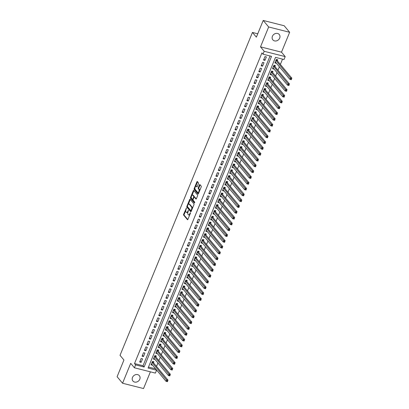 <?xml version="1.0" encoding="UTF-8"?>
<svg xmlns="http://www.w3.org/2000/svg" width="409" height="409" viewBox="0 0 409 409"><rect width="100%" height="100%" fill="white"/><g stroke="black" fill="none" stroke-linecap="round" stroke-linejoin="round"><path stroke-width="0.61" d="M186.427 207.971L183.631 214.244A0.639 0.286 -75.8 0 0 183.61 215.073L187.465 219.684A0.639 0.286 -75.8 0 0 187.542 219.735A0.639 0.286 -75.8 0 0 187.91 219.367L190.395 213.314L190.354 212.7L189.771 213.738A2.05 0.91 -75.8 0 1 188.585 214.904A2.05 0.91 -75.8 0 1 188.339 214.74L188.022 214.357A2.05 0.91 -75.8 0 1 188.084 211.714L188.421 210.354L187.782 211.356A2.05 0.91 -75.8 0 1 186.596 212.522A2.05 0.91 -75.8 0 1 186.351 212.358L186.029 211.974A2.05 0.91 -75.8 0 1 186.095 209.331L186.427 207.971M272.43 36.258A4.177 3.563 140.1 0 0 272.854 39.857A4.177 3.563 140.1 0 0 276.499 40.874A4.177 3.563 140.1 0 0 279.69 38.098A4.177 3.563 140.1 0 0 279.265 34.504A4.177 3.563 140.1 0 0 275.625 33.487A4.177 3.563 140.1 0 0 272.43 36.258M132.511 377.425A4.177 3.563 140.1 0 0 132.935 381.024A4.177 3.563 140.1 0 0 136.575 382.037A4.177 3.563 140.1 0 0 139.771 379.266A4.177 3.563 140.1 0 0 139.346 375.666A4.177 3.563 140.1 0 0 135.706 374.649A4.177 3.563 140.1 0 0 132.511 377.425M198.431 183.646A0.639 0.286 -75.8 0 0 198.452 182.823L197.368 181.53A0.639 0.286 -75.8 0 0 197.291 181.478A0.639 0.286 -75.8 0 0 196.923 181.841L194.163 188.569A0.639 0.286 -75.8 0 0 194.142 189.393L197.997 194.004A0.639 0.286 -75.8 0 0 198.068 194.055A0.639 0.286 -75.8 0 0 198.442 193.692L201.202 186.964A0.639 0.286 -75.8 0 0 201.223 186.136L199.914 184.577A0.639 0.286 -75.8 0 0 199.837 184.525A0.639 0.286 -75.8 0 0 199.469 184.888L198.288 187.767A0.639 0.286 -75.8 0 0 198.268 188.595L198.912 189.367A1.713 0.762 -75.8 0 1 198.953 191.335A1.713 0.762 -75.8 0 1 197.869 192.557A1.713 0.762 -75.8 0 1 197.665 192.419L195.129 189.382A1.713 0.762 -75.8 0 1 195.093 187.419A1.713 0.762 -75.8 0 1 196.177 186.197A1.713 0.762 -75.8 0 1 196.381 186.335L196.801 186.841A0.639 0.286 -75.8 0 0 196.877 186.893A0.639 0.286 -75.8 0 0 197.25 186.524L198.431 183.646M263.023 54.203L264.214 51.299L285.201 56.611L284.01 59.515L275.502 57.362L148.084 368.039L156.591 370.196L155.4 373.095L134.413 367.783L135.604 364.884L144.111 367.037L271.53 56.355L263.023 54.203L261.934 52.899L134.515 363.575L135.604 364.884M134.413 367.783L130.706 363.35L122.552 383.238L117.102 376.715L123.947 360.017L120.026 355.324L252.445 32.449L256.366 37.147L263.217 20.45L268.667 26.974L260.507 46.861L264.214 51.299M190.098 199.255A0.639 0.286 -75.8 0 0 190.021 199.203A0.639 0.286 -75.8 0 0 189.653 199.566L186.893 206.294A0.639 0.286 -75.8 0 0 186.872 207.123L190.722 211.729A0.639 0.286 -75.8 0 0 190.798 211.78A0.639 0.286 -75.8 0 0 191.172 211.417L193.932 204.689A0.639 0.286 -75.8 0 0 193.948 203.866L190.098 199.255M190.528 197.429L193.288 190.706A0.639 0.286 -75.8 0 1 193.656 190.338A0.639 0.286 -75.8 0 1 193.733 190.389L197.583 195.001A0.639 0.286 -75.8 0 1 197.567 195.829L196.386 198.708A0.639 0.286 -75.8 0 1 196.013 199.071A0.639 0.286 -75.8 0 1 195.937 199.019L194.377 197.148A0.639 0.286 -75.8 0 0 194.301 197.097A0.639 0.286 -75.8 0 0 193.927 197.465L193.145 199.372A0.639 0.286 -75.8 0 0 193.125 200.2L194.75 202.148L194.423 202.946L190.507 198.258A0.639 0.286 -75.8 0 1 190.528 197.429L191.095 197.573L191.3 197.077M263.217 20.45L284.204 25.762L289.649 32.285L268.667 26.974M122.552 383.238L143.539 388.55L150.394 371.832M276.356 63.15L275.257 62.01M277.317 60.798L277.737 59.78L276.315 59.423L274.889 62.909L276.305 63.267M273.974 68.957L272.875 67.817M274.935 66.606L275.354 65.588L273.933 65.23L272.506 68.717L273.923 69.075M271.591 74.765L270.492 73.625M272.552 72.413L272.972 71.396L271.556 71.038L270.124 74.52L271.54 74.883M269.209 80.568L268.11 79.433M270.175 78.221L270.589 77.204L269.173 76.846L267.742 80.328L269.163 80.691M266.826 86.376L265.727 85.241M267.793 84.029L268.207 83.012L266.791 82.654L265.359 86.135L266.78 86.493M264.444 92.183L263.35 91.043M265.41 89.832L265.824 88.819L264.408 88.462L262.977 91.943L264.398 92.301M262.062 97.991L260.968 96.851M263.028 95.64L263.442 94.627L262.026 94.264L260.599 97.751L262.016 98.109M259.684 103.799L258.585 102.659M260.645 101.447L261.065 100.43L259.643 100.072L258.217 103.559L259.633 103.917M257.302 109.607L256.203 108.467M258.263 107.255L258.682 106.238L257.261 105.88L255.835 109.367L257.251 109.724M254.919 115.415L253.82 114.275M255.881 113.063L256.3 112.046L254.884 111.688L253.452 115.169L254.868 115.532M252.537 121.217L251.438 120.082M253.503 118.871L253.917 117.853L252.501 117.495L251.07 120.977L252.491 121.34M250.155 127.025L249.055 125.89M251.121 124.679L251.535 123.661L250.119 123.303L248.687 126.785L250.109 127.143M247.772 132.833L246.678 131.693M248.738 130.481L249.153 129.469L247.736 129.111L246.31 132.593L247.726 132.951M245.395 138.641L244.296 137.501M246.356 136.289L246.775 135.277L245.354 134.914L243.928 138.4L245.344 138.758M243.012 144.449L241.913 143.308M243.974 142.097L244.393 141.079L242.972 140.722L241.545 144.208L242.961 144.566M240.63 150.256L239.531 149.116M241.591 147.905L242.01 146.887L240.589 146.529L239.163 150.016L240.579 150.374M238.248 156.064L237.148 154.924M239.209 153.712L239.628 152.695L238.212 152.337L236.78 155.819L238.196 156.182M235.865 161.867L234.766 160.732M236.831 159.52L237.246 158.503L235.829 158.145L234.398 161.627L235.819 161.99M233.483 167.675L232.384 166.54M234.449 165.328L234.863 164.311L233.447 163.953L232.015 167.434L233.437 167.792M231.1 173.482L230.006 172.342M232.067 171.136L232.481 170.118L231.065 169.761L229.638 173.242L231.054 173.6M228.723 179.29L227.624 178.15M229.684 176.939L230.103 175.926L228.682 175.563L227.256 179.05L228.672 179.408M226.341 185.098L225.241 183.958M227.302 182.746L227.721 181.729L226.3 181.371L224.873 184.858L226.289 185.216M223.958 190.906L222.859 189.766M224.919 188.554L225.339 187.537L223.922 187.179L222.491 190.666L223.907 191.023M221.576 196.714L220.477 195.574M222.542 194.362L222.956 193.345L221.54 192.987L220.108 196.468L221.53 196.831M219.193 202.516L218.094 201.381M220.16 200.17L220.574 199.152L219.158 198.794L217.726 202.276L219.147 202.639M216.811 208.324L215.717 207.189M217.777 205.978L218.191 204.96L216.775 204.602L215.344 208.084L216.765 208.442M214.428 214.132L213.334 212.992M215.395 211.785L215.809 210.768L214.393 210.41L212.966 213.892L214.382 214.25M212.051 219.94L210.952 218.8M213.012 217.588L213.432 216.576L212.01 216.213L210.584 219.699L212 220.057M209.669 225.748L208.57 224.607M210.63 223.396L211.049 222.378L209.628 222.021L208.201 225.507L209.618 225.865M207.286 231.555L206.187 230.415M208.247 229.204L208.667 228.186L207.251 227.828L205.819 231.315L207.235 231.673M204.904 237.363L203.805 236.223M205.87 235.011L206.284 233.994L204.868 233.636L203.437 237.118L204.858 237.481M202.521 243.166L201.422 242.031M203.488 240.819L203.902 239.802L202.486 239.444L201.054 242.926L202.475 243.289M200.139 248.974L199.045 247.839M201.105 246.627L201.519 245.61L200.103 245.252L198.677 248.733L200.093 249.091M197.762 254.781L196.663 253.641M198.723 252.435L199.142 251.417L197.721 251.06L196.294 254.541L197.711 254.899M195.379 260.589L194.28 259.449M196.34 258.237L196.76 257.225L195.338 256.862L193.912 260.349L195.328 260.707M192.997 266.397L191.898 265.257M193.958 264.045L194.377 263.028L192.956 262.67L191.53 266.157L192.946 266.515M190.614 272.205L189.515 271.065M191.576 269.853L191.995 268.836L190.579 268.478L189.147 271.965L190.563 272.322M188.232 278.013L187.133 276.873M189.198 275.661L189.612 274.644L188.196 274.286L186.765 277.767L188.186 278.13M185.85 283.815L184.75 282.68M186.816 281.469L187.23 280.451L185.814 280.093L184.382 283.575L185.804 283.938M183.467 289.623L182.373 288.488M184.433 287.276L184.848 286.259L183.431 285.901L182.005 289.383L183.421 289.741M181.09 295.431L179.991 294.291M182.051 293.084L182.47 292.067L181.049 291.709L179.623 295.191L181.039 295.549M178.707 301.239L177.608 300.099M179.669 298.887L180.088 297.875L178.667 297.512L177.24 300.998L178.656 301.356M176.325 307.047L175.226 305.906M177.286 304.695L177.705 303.677L176.289 303.32L174.858 306.806L176.274 307.164M173.943 312.854L172.843 311.714M174.909 310.503L175.323 309.485L173.907 309.127L172.475 312.614L173.897 312.972M171.56 318.662L170.461 317.522M172.526 316.31L172.941 315.293L171.524 314.935L170.093 318.422L171.514 318.78M169.178 324.465L168.084 323.33M170.144 322.118L170.558 321.101L169.142 320.743L167.71 324.225L169.132 324.588M166.795 330.273L165.701 329.138M167.762 327.926L168.181 326.909L166.76 326.551L165.333 330.032L166.749 330.39M164.418 336.08L163.319 334.94M165.379 333.734L165.798 332.716L164.377 332.359L162.951 335.84L164.367 336.198M162.036 341.888L160.936 340.748M162.997 339.536L163.416 338.524L161.995 338.161L160.568 341.648L161.984 342.006M159.653 347.696L158.554 346.556M160.614 345.344L161.034 344.327L159.617 343.969L158.186 347.456L159.602 347.814M157.271 353.504L156.172 352.364M158.237 351.152L158.651 350.135L157.235 349.777L155.803 353.264L157.225 353.621M154.888 359.312L153.789 358.172M155.855 356.96L156.269 355.942L154.853 355.585L153.421 359.071L154.842 359.429M141.125 358.519L139.699 362.006L141.115 362.364L142.547 358.877L141.125 358.519M143.508 352.711L142.081 356.198L143.498 356.556L144.924 353.074L143.508 352.711M145.89 346.909L144.459 350.39L145.88 350.748L147.306 347.267L145.89 346.909M148.273 341.101L146.841 344.582L148.262 344.94L149.689 341.459L148.273 341.101M150.655 335.293L149.224 338.775L150.64 339.138L152.071 335.651L150.655 335.293M153.032 329.485L151.606 332.967L153.022 333.33L154.454 329.843L153.032 329.485M155.415 323.677L153.988 327.164L155.405 327.522L156.836 324.035L155.415 323.677M157.797 317.87L156.371 321.356L157.787 321.714L159.219 318.228L157.797 317.87M160.18 312.062L158.748 315.549L160.17 315.906L161.596 312.425L160.18 312.062M162.562 306.259L161.131 309.741L162.552 310.099L163.978 306.617L162.562 306.259M164.945 300.451L163.513 303.933L164.934 304.291L166.361 300.809L164.945 300.451M167.327 294.644L165.896 298.125L167.312 298.488L168.743 295.001L167.327 294.644M169.704 288.836L168.278 292.317L169.694 292.68L171.126 289.194L169.704 288.836M172.087 283.028L170.66 286.515L172.077 286.873L173.508 283.386L172.087 283.028M174.469 277.22L173.043 280.707L174.459 281.065L175.885 277.578L174.469 277.22M176.852 271.412L175.42 274.899L176.841 275.257L178.268 271.775L176.852 271.412M179.234 265.61L177.803 269.091L179.224 269.449L180.65 265.968L179.234 265.61M181.616 259.802L180.185 263.284L181.601 263.641L183.033 260.16L181.616 259.802M183.994 253.994L182.567 257.476L183.984 257.839L185.415 254.352L183.994 253.994M186.376 248.186L184.95 251.668L186.366 252.031L187.797 248.544L186.376 248.186M188.759 242.379L187.332 245.865L188.748 246.223L190.18 242.736L188.759 242.379M191.141 236.571L189.715 240.057L191.131 240.415L192.557 236.929L191.141 236.571M193.523 230.763L192.092 234.25L193.513 234.608L194.94 231.126L193.523 230.763M195.906 224.96L194.474 228.442L195.896 228.8L197.322 225.318L195.906 224.96M198.288 219.152L196.857 222.634L198.273 222.992L199.704 219.51L198.288 219.152M200.666 213.345L199.239 216.826L200.655 217.184L202.087 213.702L200.666 213.345M203.048 207.537L201.622 211.018L203.038 211.381L204.469 207.895L203.048 207.537M205.43 201.729L204.004 205.216L205.42 205.574L206.847 202.087L205.43 201.729M207.813 195.921L206.381 199.408L207.803 199.766L209.229 196.279L207.813 195.921M210.195 190.113L208.764 193.6L210.185 193.958L211.611 190.476L210.195 190.113M212.578 184.306L211.146 187.792L212.568 188.15L213.994 184.669L212.578 184.306M214.96 178.503L213.529 181.985L214.945 182.342L216.376 178.861L214.96 178.503M217.337 172.695L215.911 176.177L217.327 176.535L218.759 173.053L217.337 172.695M219.72 166.887L218.294 170.369L219.71 170.732L221.141 167.245L219.72 166.887M222.102 161.08L220.676 164.566L222.092 164.924L223.518 161.437L222.102 161.08M224.485 155.272L223.053 158.758L224.475 159.116L225.901 155.63L224.485 155.272M226.867 149.464L225.436 152.951L226.857 153.309L228.283 149.827L226.867 149.464M229.25 143.656L227.818 147.143L229.234 147.501L230.666 144.019L229.25 143.656M231.627 137.853L230.201 141.335L231.617 141.693L233.048 138.211L231.627 137.853M234.009 132.046L232.583 135.527L233.999 135.885L235.431 132.404L234.009 132.046M236.392 126.238L234.965 129.719L236.382 130.082L237.813 126.596L236.392 126.238M238.774 120.43L237.348 123.917L238.764 124.275L240.19 120.788L238.774 120.43M241.157 114.622L239.725 118.109L241.146 118.467L242.573 114.98L241.157 114.622M243.539 108.814L242.108 112.301L243.529 112.659L244.955 109.177L243.539 108.814M245.921 103.007L244.49 106.493L245.906 106.851L247.338 103.37L245.921 103.007M248.299 97.204L246.872 100.686L248.289 101.043L249.72 97.562L248.299 97.204M250.681 91.396L249.255 94.878L250.671 95.236L252.102 91.754L250.681 91.396M253.064 85.588L251.637 89.07L253.053 89.433L254.48 85.946L253.064 85.588M255.446 79.781L254.015 83.267L255.436 83.625L256.862 80.138L255.446 79.781M257.828 73.973L256.397 77.459L257.818 77.817L259.245 74.331L257.828 73.973M260.211 68.165L258.779 71.652L260.201 72.01L261.627 68.528L260.211 68.165M262.593 62.357L261.162 65.844L262.578 66.202L264.01 62.72L262.593 62.357M134.515 363.575L143.022 365.733L270.058 55.982M264.96 60.394L266.392 56.912L264.971 56.554L263.544 60.036L264.96 60.394L263.912 59.136M148.462 367.108L155.553 368.76M156.514 366.413L157.935 362.957M158.897 360.605L160.318 357.149M161.279 354.797L162.695 351.341M163.661 348.989L165.078 345.533M166.044 343.182L167.46 339.726M168.426 337.374L169.842 333.918M170.804 331.571L172.225 328.11M173.186 325.763L174.607 322.307M175.568 319.956L176.985 316.5M177.951 314.148L179.367 310.692M180.333 308.34L181.749 304.884M182.716 302.532L184.132 299.076M185.098 296.724L186.514 293.268M187.475 290.922L188.897 287.461M189.858 285.114L191.279 281.653M192.24 279.306L193.656 275.85M194.623 273.498L196.039 270.042M197.005 267.69L198.421 264.234M199.387 261.883L200.804 258.427M201.765 256.075L203.186 252.619M204.147 250.272L205.569 246.811M206.53 244.464L207.951 241.003M208.912 238.657L210.328 235.201M211.295 232.849L212.711 229.393M213.677 227.041L215.093 223.585M216.059 221.233L217.476 217.777M218.437 215.425L219.858 211.969M220.819 209.623L222.24 206.162M223.202 203.815L224.618 200.354M225.584 198.007L227 194.551M227.966 192.199L229.383 188.743M230.349 186.392L231.765 182.935M232.726 180.584L234.147 177.128M235.109 174.776L236.53 171.32M237.491 168.973L238.912 165.512M239.873 163.165L241.29 159.704M242.256 157.358L243.672 153.902M244.638 151.55L246.054 148.094M247.021 145.742L248.437 142.286M249.398 139.934L250.819 136.478M251.78 134.126L253.202 130.67M254.163 128.324L255.579 124.863M256.545 122.516L257.961 119.055M258.928 116.708L260.344 113.252M261.31 110.9L262.726 107.444M263.693 105.093L265.109 101.636M266.07 99.285L267.491 95.829M268.452 93.477L269.874 90.021M270.835 87.674L272.251 84.213M273.217 81.866L274.633 78.405M275.6 76.059L277.016 72.603M277.982 70.251L279.398 66.795M280.359 64.443L282.537 59.141M153.472 362.768L153.886 361.75L152.47 361.392L151.044 364.874L152.506 365.114M257.747 33.789L252.445 32.449M260.507 46.861L281.494 52.173L289.649 32.285M281.494 52.173L285.201 56.611M155.502 368.887L156.591 370.196M143.022 365.733L144.111 367.037M152.46 365.237L151.412 363.979M141.115 362.364L140.067 361.106M143.498 356.556L142.45 355.298M145.88 350.748L144.827 349.49M148.262 344.94L147.209 343.688M150.64 339.138L149.592 337.88M153.022 333.33L151.974 332.072M155.405 327.522L154.357 326.264M157.787 321.714L156.739 320.457M160.17 315.906L159.121 314.649M162.552 310.099L161.499 308.841M164.934 304.291L163.881 303.038M167.312 298.488L166.264 297.231M169.694 292.68L168.646 291.423M172.077 286.873L171.028 285.615M174.459 281.065L173.411 279.807M176.841 275.257L175.788 273.999M179.224 269.449L178.171 268.192M181.601 263.641L180.553 262.389M183.984 257.839L182.935 256.581M186.366 252.031L185.318 250.773M188.748 246.223L187.7 244.965M191.131 240.415L190.083 239.158M193.513 234.608L192.46 233.35M195.896 228.8L194.842 227.542M198.273 222.992L197.225 221.739M200.655 217.184L199.607 215.932M203.038 211.381L201.99 210.124M205.42 205.574L204.372 204.316M207.803 199.766L206.755 198.508M210.185 193.958L209.132 192.7M212.568 188.15L211.514 186.893M214.945 182.342L213.897 181.09M217.327 176.535L216.279 175.282M219.71 170.732L218.662 169.474M222.092 164.924L221.044 163.666M224.475 159.116L223.421 157.859M226.857 153.309L225.804 152.051M229.234 147.501L228.186 146.243M231.617 141.693L230.569 140.435M233.999 135.885L232.951 134.633M236.382 130.082L235.333 128.825M238.764 124.275L237.716 123.017M241.146 118.467L240.093 117.209M243.529 112.659L242.476 111.401M245.906 106.851L244.858 105.594M248.289 101.043L247.24 99.786M250.671 95.236L249.623 93.983M253.053 89.433L252.005 88.175M255.436 83.625L254.388 82.367M257.818 77.817L256.765 76.56M260.201 72.01L259.148 70.752M262.578 66.202L261.53 64.944M186.596 212.522L187.164 212.665A2.05 0.91 -75.8 0 0 187.889 212.291M188.585 214.904L189.152 215.047A2.05 0.91 -75.8 0 0 189.796 214.771M185.788 210.507L184.198 214.388A0.639 0.286 -75.8 0 0 184.178 215.216L187.808 219.561M187.414 206.571A0.639 0.286 -75.8 0 0 187.44 207.266L191.069 211.611M190.318 199.52A0.639 0.286 -75.8 0 0 190.221 199.71L188.334 204.311M187.45 206.029L187.434 206.606L190.814 210.65L191.468 209.607A2.05 0.91 -75.8 0 0 191.53 206.964L189.224 204.193A2.05 0.91 -75.8 0 0 188.978 204.03A2.05 0.91 -75.8 0 0 187.787 205.2L187.45 206.029M192.337 208.57A2.05 0.91 -75.8 0 0 192.097 207.107L191.53 206.964M188.978 204.03L189.546 204.178A2.05 0.91 -75.8 0 1 189.786 204.336L192.097 207.107M192.036 195.282L193.856 190.85L193.288 190.706M196.284 198.897L194.945 197.296A0.639 0.286 -75.8 0 0 194.868 197.245A0.639 0.286 -75.8 0 0 194.776 197.25M194.72 202.762L191.075 198.401L190.507 198.258M192.757 195.211A1.713 0.762 -75.8 0 0 192.552 195.073A1.713 0.762 -75.8 0 0 191.468 196.294A1.713 0.762 -75.8 0 0 191.504 198.258L192.399 199.331A0.639 0.286 -75.8 0 0 192.475 199.382A0.639 0.286 -75.8 0 0 192.843 199.014L193.626 197.107A0.639 0.286 -75.8 0 0 193.646 196.279L192.757 195.211L193.324 195.354A1.713 0.762 -75.8 0 0 193.12 195.216L192.552 195.073M194.249 197.097A0.639 0.286 -75.8 0 0 194.214 196.422L193.646 196.279M193.324 195.354L194.214 196.422M191.095 197.573A0.639 0.286 -75.8 0 0 191.075 198.401M196.177 186.197L196.739 186.34A1.713 0.762 -75.8 0 1 196.949 186.478L197.148 186.719M197.869 192.557L198.437 192.7A1.713 0.762 -75.8 0 0 198.922 192.516M199.694 190.645A1.713 0.762 -75.8 0 0 199.48 189.51L198.912 189.367M200.139 184.842A0.639 0.286 -75.8 0 0 200.037 185.032L198.856 187.91A0.639 0.286 -75.8 0 0 198.835 188.738L199.48 189.51M194.919 188.252L194.73 188.713A0.639 0.286 -75.8 0 0 194.71 189.536L198.339 193.881M197.593 181.79A0.639 0.286 -75.8 0 0 197.491 181.985L195.686 186.381M151.458 363.862L166.039 381.316L166.637 379.864L168.053 380.227L153.298 362.558A0.654 0.291 104.2 0 1 153.232 362.42L153.012 361.53M167.731 380.891L167.455 381.679L166.039 381.316L167.496 381.474L167.731 380.891L167.163 380.748L166.928 381.331M167.163 380.748L152.056 362.41M153.84 358.054L168.421 375.513L169.014 374.061L170.435 374.419L155.681 356.75A0.654 0.291 104.2 0 1 155.614 356.612L155.394 355.723M170.113 375.084L169.837 375.871L168.421 375.513L169.873 375.666L170.113 375.084L169.546 374.941L169.311 375.523M169.546 374.941L154.433 356.602M156.223 352.246L170.804 369.705L171.397 368.253L172.818 368.611L158.058 350.942A0.654 0.291 104.2 0 1 157.997 350.804L157.777 349.915M172.496 369.276L172.22 370.063L170.804 369.705L172.255 369.859L172.496 369.276L171.928 369.133L171.688 369.716M171.928 369.133L156.816 350.794M158.605 346.438L173.186 363.898L173.779 362.446L175.195 362.803L160.44 345.135A0.654 0.291 104.2 0 1 160.379 344.997L160.159 344.107M174.878 363.473L174.602 364.255L173.186 363.898L174.638 364.051L174.878 363.473L174.311 363.33L174.07 363.908M174.311 363.33L159.198 344.986M160.982 340.631L175.563 358.09L176.161 356.638L177.578 356.996L162.823 339.332A0.654 0.291 104.2 0 1 162.762 339.189L162.542 338.299M177.261 357.665L176.985 358.448L175.563 358.09L177.02 358.243L177.261 357.665L176.693 357.522L176.453 358.1M176.693 357.522L161.581 339.179M163.365 334.823L177.946 352.282L178.544 350.83L179.96 351.188L165.205 333.524A0.654 0.291 104.2 0 1 165.139 333.381L164.924 332.491M179.638 351.858L179.367 352.64L177.946 352.282L179.403 352.435L179.638 351.858L179.07 351.714L178.835 352.292M179.07 351.714L163.963 333.371M165.747 329.015L180.328 346.474L180.926 345.022L182.342 345.385L167.588 327.716A0.654 0.291 104.2 0 1 167.521 327.578L167.301 326.689M182.02 346.05L181.749 346.837L180.328 346.474L181.785 346.633L182.02 346.05L181.453 345.907L181.218 346.489M181.453 345.907L166.345 327.563M168.13 323.212L182.711 340.666L183.304 339.214L184.725 339.577L169.97 321.909A0.654 0.291 104.2 0 1 169.904 321.771L169.684 320.881M184.403 340.242L184.127 341.029L182.711 340.666L184.168 340.825L184.403 340.242L183.835 340.099L183.6 340.682M183.835 340.099L168.723 321.76M170.512 317.404L185.093 334.864L185.686 333.412L187.107 333.77L172.353 316.101A0.654 0.291 104.2 0 1 172.286 315.963L172.066 315.073M186.785 334.434L186.509 335.222L185.093 334.864L186.545 335.017L186.785 334.434L186.218 334.291L185.977 334.874M186.218 334.291L171.105 315.952M172.895 311.597L187.475 329.056L188.068 327.604L189.49 327.962L174.73 310.293A0.654 0.291 104.2 0 1 174.669 310.155L174.449 309.265M189.168 328.626L188.892 329.414L187.475 329.056L188.927 329.209L189.168 328.626L188.6 328.483L188.36 329.066M188.6 328.483L173.488 310.145M175.277 305.789L189.858 323.248L190.451 321.796L191.867 322.154L177.112 304.485A0.654 0.291 104.2 0 1 177.051 304.347L176.831 303.458M191.55 322.824L191.274 323.606L189.858 323.248L191.31 323.401L191.55 322.824L190.983 322.681L190.742 323.258M190.983 322.681L175.87 304.337M177.654 299.981L192.235 317.44L192.833 315.988L194.249 316.346L179.495 298.682A0.654 0.291 104.2 0 1 179.433 298.539L179.214 297.65M193.932 317.016L193.656 317.798L192.235 317.44L193.692 317.594L193.932 317.016L193.365 316.873L193.125 317.45M193.365 316.873L178.252 298.529M180.037 294.173L194.618 311.632L195.216 310.18L196.632 310.538L181.877 292.875A0.654 0.291 104.2 0 1 181.811 292.732L181.591 291.842M196.31 311.208L196.039 311.99L194.618 311.632L196.075 311.786L196.31 311.208L195.742 311.065L195.507 311.643M195.742 311.065L180.635 292.721M182.419 288.365L197 305.825L197.598 304.373L199.014 304.736L184.26 287.067A0.654 0.291 104.2 0 1 184.193 286.929L183.973 286.039M198.692 305.4L198.416 306.188L197 305.825L198.457 305.983L198.692 305.4L198.125 305.257L197.89 305.84M198.125 305.257L183.017 286.913M184.802 282.563L199.382 300.017L199.975 298.565L201.397 298.928L186.642 281.259A0.654 0.291 104.2 0 1 186.576 281.121L186.356 280.231M201.075 299.592L200.799 300.38L199.382 300.017L200.834 300.175L201.075 299.592L200.507 299.449L200.272 300.032M200.507 299.449L185.395 281.111M187.184 276.755L201.765 294.214L202.358 292.762L203.779 293.12L189.024 275.451A0.654 0.291 104.2 0 1 188.958 275.313L188.738 274.424M203.457 293.785L203.181 294.572L201.765 294.214L203.217 294.368L203.457 293.785L202.89 293.642L202.649 294.224M202.89 293.642L187.777 275.303M189.566 270.947L204.147 288.406L204.74 286.954L206.156 287.312L191.402 269.643A0.654 0.291 104.2 0 1 191.34 269.505L191.121 268.616M205.839 287.977L205.563 288.764L204.147 288.406L205.599 288.56L205.839 287.977L205.272 287.834L205.032 288.417M205.272 287.834L190.159 269.495M191.949 265.139L206.53 282.599L207.123 281.147L208.539 281.504L193.784 263.836A0.654 0.291 104.2 0 1 193.723 263.698L193.503 262.808M208.222 282.174L207.946 282.956L206.53 282.599L207.982 282.752L208.222 282.174L207.654 282.031L207.414 282.609M207.654 282.031L192.542 263.687M194.326 259.332L208.907 276.791L209.505 275.339L210.921 275.697L196.167 258.033A0.654 0.291 104.2 0 1 196.105 257.89L195.885 257M210.599 276.366L210.328 277.149L208.907 276.791L210.364 276.944L210.599 276.366L210.037 276.223L209.797 276.801M210.037 276.223L194.924 257.88M196.709 253.524L211.289 270.983L211.888 269.531L213.304 269.889L198.549 252.225A0.654 0.291 104.2 0 1 198.483 252.082L198.263 251.192M212.982 270.559L212.711 271.341L211.289 270.983L212.746 271.136L212.982 270.559L212.414 270.415L212.179 270.993M212.414 270.415L197.307 252.072M199.091 247.716L213.672 265.175L214.27 263.723L215.686 264.086L200.931 246.417A0.654 0.291 104.2 0 1 200.865 246.279L200.645 245.39M215.364 264.751L215.088 265.533L213.672 265.175L215.129 265.334L215.364 264.751L214.797 264.608L214.561 265.19M214.797 264.608L199.689 246.264M201.473 241.913L216.054 259.367L216.647 257.915L218.069 258.278L203.314 240.61A0.654 0.291 104.2 0 1 203.247 240.472L203.028 239.582M217.746 258.943L217.47 259.73L216.054 259.367L217.506 259.526L217.746 258.943L217.179 258.8L216.939 259.383M217.179 258.8L202.066 240.461M203.856 236.105L218.437 253.565L219.03 252.113L220.451 252.471L205.691 234.802A0.654 0.291 104.2 0 1 205.63 234.664L205.41 233.774M220.129 253.135L219.853 253.923L218.437 253.565L219.889 253.718L220.129 253.135L219.561 252.992L219.321 253.575M219.561 252.992L204.449 234.654M206.238 230.298L220.819 247.757L221.412 246.305L222.828 246.663L208.074 228.994A0.654 0.291 104.2 0 1 208.012 228.856L207.792 227.966M222.511 247.327L222.235 248.115L220.819 247.757L222.271 247.91L222.511 247.327L221.944 247.184L221.704 247.767M221.944 247.184L206.831 228.846M208.616 224.49L223.196 241.949L223.795 240.497L225.211 240.855L210.456 223.186A0.654 0.291 104.2 0 1 210.395 223.048L210.175 222.159M224.894 241.525L224.618 242.307L223.196 241.949L224.653 242.102L224.894 241.525L224.326 241.382L224.086 241.959M224.326 241.382L209.214 223.038M210.998 218.682L225.579 236.141L226.177 234.689L227.593 235.047L212.838 217.383A0.654 0.291 104.2 0 1 212.772 217.24L212.557 216.351M227.271 235.717L227 236.499L225.579 236.141L227.036 236.295L227.271 235.717L226.704 235.574L226.468 236.151M226.704 235.574L211.596 217.23M213.38 212.874L227.961 230.333L228.559 228.882L229.976 229.239L215.221 211.576A0.654 0.291 104.2 0 1 215.154 211.433L214.935 210.543M229.653 229.909L229.383 230.691L227.961 230.333L229.418 230.487L229.653 229.909L229.086 229.766L228.851 230.344M229.086 229.766L213.979 211.422M215.763 207.066L230.344 224.526L230.937 223.074L232.358 223.437L217.603 205.768A0.654 0.291 104.2 0 1 217.537 205.63L217.317 204.74M232.036 224.101L231.76 224.884L230.344 224.526L231.801 224.684L232.036 224.101L231.468 223.958L231.233 224.541M231.468 223.958L216.356 205.615M218.145 201.264L232.726 218.718L233.319 217.266L234.74 217.629L219.986 199.96A0.654 0.291 104.2 0 1 219.919 199.822L219.699 198.932M234.418 218.294L234.142 219.081L232.726 218.718L234.178 218.876L234.418 218.294L233.851 218.15L233.611 218.733M233.851 218.15L218.738 199.812M220.528 195.456L235.109 212.915L235.702 211.463L237.123 211.821L222.363 194.152A0.654 0.291 104.2 0 1 222.302 194.014L222.082 193.125M236.801 212.486L236.525 213.273L235.109 212.915L236.56 213.069L236.801 212.486L236.233 212.343L235.993 212.925M236.233 212.343L221.121 194.004M222.91 189.648L237.491 207.107L238.084 205.655L239.5 206.013L224.745 188.344A0.654 0.291 104.2 0 1 224.684 188.206L224.464 187.317M239.183 206.678L238.907 207.465L237.491 207.107L238.943 207.261L239.183 206.678L238.616 206.535L238.375 207.118M238.616 206.535L223.503 188.196M225.287 183.84L239.868 201.3L240.466 199.848L241.883 200.206L227.128 182.537A0.654 0.291 104.2 0 1 227.067 182.399L226.847 181.509M241.566 200.875L241.29 201.657L239.868 201.3L241.325 201.453L241.566 200.875L240.998 200.727L240.758 201.31M240.998 200.727L225.886 182.388M227.67 178.033L242.251 195.492L242.849 194.04L244.265 194.398L229.51 176.734A0.654 0.291 104.2 0 1 229.444 176.591L229.224 175.701M243.943 195.067L243.672 195.85L242.251 195.492L243.708 195.645L243.943 195.067L243.375 194.924L243.14 195.502M243.375 194.924L228.268 176.581M230.052 172.225L244.633 189.684L245.231 188.232L246.647 188.59L231.893 170.926A0.654 0.291 104.2 0 1 231.826 170.783L231.606 169.893M246.325 189.26L246.049 190.042L244.633 189.684L246.09 189.837L246.325 189.26L245.758 189.116L245.523 189.694M245.758 189.116L230.65 170.773M232.435 166.417L247.016 183.876L247.609 182.424L249.03 182.787L234.275 165.118A0.654 0.291 104.2 0 1 234.209 164.98L233.989 164.091M248.708 183.452L248.432 184.234L247.016 183.876L248.468 184.035L248.708 183.452L248.14 183.309L247.905 183.892M248.14 183.309L233.028 164.965M234.817 160.614L249.398 178.068L249.991 176.616L251.412 176.979L236.658 159.311A0.654 0.291 104.2 0 1 236.591 159.173L236.371 158.283M251.09 177.644L250.814 178.431L249.398 178.068L250.85 178.227L251.09 177.644L250.523 177.501L250.282 178.084M250.523 177.501L235.41 159.162M237.2 154.806L251.78 172.266L252.373 170.814L253.79 171.172L239.035 153.503A0.654 0.291 104.2 0 1 238.974 153.365L238.754 152.475M253.473 171.836L253.197 172.624L251.78 172.266L253.232 172.419L253.473 171.836L252.905 171.693L252.665 172.276M252.905 171.693L237.793 153.355M239.577 148.999L254.163 166.458L254.756 165.006L256.172 165.364L241.417 147.695A0.654 0.291 104.2 0 1 241.356 147.557L241.136 146.667M255.855 166.028L255.579 166.816L254.163 166.458L255.615 166.611L255.855 166.028L255.288 165.885L255.047 166.468M255.288 165.885L240.175 147.547M241.959 143.191L256.54 160.65L257.138 159.198L258.554 159.556L243.8 141.887A0.654 0.291 104.2 0 1 243.738 141.749L243.519 140.86M258.232 160.226L257.961 161.008L256.54 160.65L257.997 160.803L258.232 160.226L257.67 160.077L257.43 160.66M257.67 160.077L242.557 141.739M244.342 137.383L258.923 154.842L259.521 153.39L260.937 153.748L246.182 136.085A0.654 0.291 104.2 0 1 246.116 135.941L245.896 135.052M260.615 154.418L260.344 155.2L258.923 154.842L260.38 154.996L260.615 154.418L260.047 154.275L259.812 154.853M260.047 154.275L244.94 135.931M246.724 131.575L261.305 149.034L261.903 147.583L263.319 147.94L248.565 130.277A0.654 0.291 104.2 0 1 248.498 130.134L248.278 129.244M262.997 148.61L262.721 149.392L261.305 149.034L262.762 149.188L262.997 148.61L262.43 148.467L262.195 149.045M262.43 148.467L247.322 130.123M249.107 125.767L263.687 143.227L264.28 141.775L265.702 142.138L250.947 124.469A0.654 0.291 104.2 0 1 250.881 124.331L250.661 123.441M265.38 142.802L265.104 143.585L263.687 143.227L265.139 143.385L265.38 142.802L264.812 142.659L264.572 143.237M264.812 142.659L249.7 124.316M251.489 119.965L266.07 137.419L266.663 135.967L268.084 136.33L253.324 118.661A0.654 0.291 104.2 0 1 253.263 118.523L253.043 117.634M267.762 136.995L267.486 137.782L266.07 137.419L267.522 137.577L267.762 136.995L267.195 136.851L266.954 137.434M267.195 136.851L252.082 118.513M253.871 114.157L268.452 131.616L269.045 130.164L270.461 130.522L255.707 112.853A0.654 0.291 104.2 0 1 255.645 112.715L255.426 111.826M270.144 131.187L269.868 131.974L268.452 131.616L269.904 131.77L270.144 131.187L269.577 131.044L269.337 131.626M269.577 131.044L254.464 112.705M256.249 108.349L270.83 125.808L271.428 124.356L272.844 124.714L258.089 107.046A0.654 0.291 104.2 0 1 258.028 106.907L257.808 106.018M272.527 125.379L272.251 126.166L270.83 125.808L272.287 125.962L272.527 125.379L271.959 125.236L271.719 125.819M271.959 125.236L256.847 106.897M258.631 102.541L273.212 120.001L273.81 118.549L275.226 118.907L260.472 101.238A0.654 0.291 104.2 0 1 260.405 101.1L260.19 100.21M274.904 119.576L274.633 120.358L273.212 120.001L274.669 120.154L274.904 119.576L274.337 119.428L274.102 120.011M274.337 119.428L259.229 101.089M261.014 96.734L275.594 114.193L276.193 112.741L277.609 113.099L262.854 95.435A0.654 0.291 104.2 0 1 262.788 95.292L262.568 94.402M277.287 113.768L277.016 114.551L275.594 114.193L277.051 114.346L277.287 113.768L276.719 113.625L276.484 114.203M276.719 113.625L261.612 95.282M263.396 90.926L277.977 108.385L278.57 106.933L279.991 107.291L265.236 89.627A0.654 0.291 104.2 0 1 265.17 89.484L264.95 88.595M279.669 107.961L279.393 108.743L277.977 108.385L279.434 108.538L279.669 107.961L279.102 107.818L278.866 108.395M279.102 107.818L263.989 89.474M265.778 85.118L280.359 102.577L280.952 101.125L282.374 101.483L267.619 83.819A0.654 0.291 104.2 0 1 267.552 83.681L267.333 82.792M282.052 102.153L281.775 102.935L280.359 102.577L281.811 102.736L282.052 102.153L281.484 102.01L281.244 102.587M281.484 102.01L266.371 83.666M268.161 79.315L282.742 96.769L283.335 95.317L284.756 95.68L269.996 78.012A0.654 0.291 104.2 0 1 269.935 77.874L269.715 76.984M284.434 96.345L284.158 97.132L282.742 96.769L284.194 96.928L284.434 96.345L283.866 96.202L283.626 96.785M283.866 96.202L268.754 77.863M270.543 73.508L285.124 90.967L285.717 89.515L287.133 89.873L272.379 72.204A0.654 0.291 104.2 0 1 272.317 72.066L272.097 71.176M286.816 90.537L286.54 91.325L285.124 90.967L286.576 91.12L286.816 90.537L286.249 90.394L286.009 90.977M286.249 90.394L271.136 72.056M272.921 67.7L287.501 85.159L288.1 83.707L289.516 84.065L274.761 66.396A0.654 0.291 104.2 0 1 274.7 66.258L274.48 65.368M289.199 84.729L288.923 85.517L287.501 85.159L288.959 85.312L289.199 84.729L288.631 84.586L288.391 85.169M288.631 84.586L273.519 66.248M275.303 61.892L289.884 79.351L290.482 77.899L291.898 78.257L277.144 60.588A0.654 0.291 104.2 0 1 277.077 60.45L276.857 59.561M291.576 78.927L291.305 79.709L289.884 79.351L291.341 79.504L291.576 78.927L291.009 78.779L290.773 79.361M291.009 78.779L275.901 60.44M186.484 208.283L186.115 208.191M190.461 213.048L190.093 212.956M188.472 210.666L188.104 210.574M188.186 211.458L187.782 211.356M190.18 213.841L189.771 213.738M184.178 215.216L183.61 215.073M184.198 214.388L183.631 214.244M187.44 207.266L186.872 207.123M187.378 206.417L186.893 206.294M190.221 199.71L189.653 199.566M191.535 210.533L191.131 210.43M191.872 209.71L191.468 209.607M189.786 204.336L189.224 204.193M194.945 197.296L194.377 197.148M193.247 199.117L192.843 199.014M194.071 197.22L193.626 197.107M196.949 186.478L196.381 186.335M198.835 188.738L198.268 188.595M198.856 187.91L198.288 187.767M200.037 185.032L199.469 184.888M194.71 189.536L194.142 189.393M194.73 188.713L194.163 188.569M197.491 181.985L196.923 181.841M153.298 362.558L152.112 362.256M153.232 362.42L152.158 362.149M155.681 356.75L154.495 356.454M155.614 356.612L154.541 356.341M158.058 350.942L156.877 350.646M157.997 350.804L156.923 350.533M160.44 345.135L159.259 344.838M160.379 344.997L159.305 344.726M162.823 339.332L161.642 339.03M162.762 339.189L161.688 338.918M165.205 333.524L164.024 333.223M165.139 333.381L164.07 333.11M167.588 327.716L166.407 327.415M167.521 327.578L166.453 327.302M169.97 321.909L168.784 321.607M169.904 321.771L168.83 321.5M172.353 316.101L171.167 315.804M172.286 315.963L171.213 315.692M174.73 310.293L173.549 309.996M174.669 310.155L173.595 309.884M177.112 304.485L175.931 304.189M177.051 304.347L175.977 304.076M179.495 298.682L178.314 298.381M179.433 298.539L178.36 298.268M181.877 292.875L180.696 292.573M181.811 292.732L180.742 292.461M184.26 287.067L183.079 286.765M184.193 286.929L183.12 286.653M186.642 281.259L185.456 280.957M186.576 281.121L185.502 280.85M189.024 275.451L187.838 275.155M188.958 275.313L187.884 275.042M191.402 269.643L190.221 269.347M191.34 269.505L190.267 269.234M193.784 263.836L192.603 263.539M193.723 263.698L192.649 263.427M196.167 258.033L194.986 257.731M196.105 257.89L195.032 257.619M198.549 252.225L197.368 251.924M198.483 252.082L197.414 251.811M200.931 246.417L199.745 246.116M200.865 246.279L199.791 246.003M203.314 240.61L202.128 240.308M203.247 240.472L202.174 240.201M205.691 234.802L204.51 234.505M205.63 234.664L204.556 234.393M208.074 228.994L206.893 228.697M208.012 228.856L206.939 228.585M210.456 223.186L209.275 222.89M210.395 223.048L209.321 222.777M212.838 217.383L211.657 217.082M212.772 217.24L211.704 216.969M215.221 211.576L214.04 211.274M215.154 211.433L214.086 211.162M217.603 205.768L216.417 205.466M217.537 205.63L216.463 205.354M219.986 199.96L218.8 199.658M219.919 199.822L218.846 199.551M222.363 194.152L221.182 193.856M222.302 194.014L221.228 193.743M224.745 188.344L223.565 188.048M224.684 188.206L223.611 187.936M227.128 182.537L225.947 182.24M227.067 182.399L225.993 182.128M229.51 176.734L228.329 176.432M229.444 176.591L228.375 176.32M231.893 170.926L230.712 170.625M231.826 170.783L230.753 170.512M234.275 165.118L233.089 164.817M234.209 164.98L233.135 164.704M236.658 159.311L235.472 159.009M236.591 159.173L235.518 158.902M239.035 153.503L237.854 153.206M238.974 153.365L237.9 153.094M241.417 147.695L240.236 147.398M241.356 147.557L240.282 147.286M243.8 141.887L242.619 141.591M243.738 141.749L242.665 141.478M246.182 136.085L245.001 135.783M246.116 135.941L245.047 135.67M248.565 130.277L247.379 129.975M248.498 130.134L247.425 129.863M250.947 124.469L249.761 124.167M250.881 124.331L249.807 124.055M253.324 118.661L252.143 118.359M253.263 118.523L252.189 118.252M255.707 112.853L254.526 112.557M255.645 112.715L254.572 112.444M258.089 107.046L256.908 106.749M258.028 106.907L256.954 106.637M260.472 101.238L259.291 100.941M260.405 101.1L259.337 100.829M262.854 95.435L261.673 95.133M262.788 95.292L261.719 95.021M265.236 89.627L264.05 89.326M265.17 89.484L264.096 89.213M267.619 83.819L266.433 83.518M267.552 83.681L266.479 83.405M269.996 78.012L268.815 77.71M269.935 77.874L268.861 77.603M272.379 72.204L271.198 71.907M272.317 72.066L271.244 71.795M274.761 66.396L273.58 66.1M274.7 66.258L273.626 65.987M277.144 60.588L275.963 60.292M277.077 60.45L276.009 60.179M194.868 197.245L194.301 197.097M193.043 199.526L192.475 199.382"/></g></svg>
